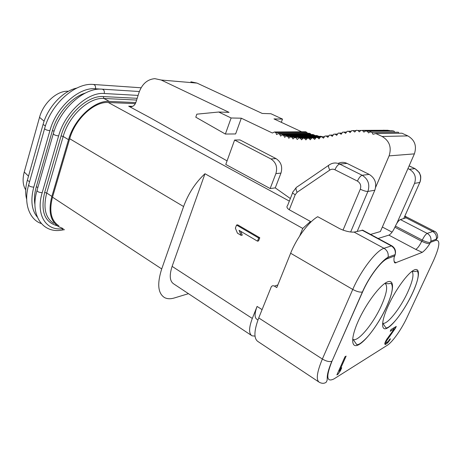 <?xml version="1.0" encoding="UTF-8"?>
<svg xmlns="http://www.w3.org/2000/svg" width="462" height="462" viewBox="0 0 462 462"><rect width="100%" height="100%" fill="white"/><g stroke="black" fill="none" stroke-linecap="round" stroke-linejoin="round"><path stroke-width="0.69" d="M68.445 91.285L68.359 91.285C57.484 90.269 43.318 102.835 39.536 117.342L24.243 172.031C22.343 179.291 22.834 185.239 25.716 189.876M76.825 88.063C62.982 90.881 47.73 107.08 43.064 124.474L27.333 180.278C25.381 187.399 25.162 193.751 26.669 199.33M135.828 102.57L109.298 101.397C94.606 100.11 74.313 118.682 68.532 139.674L51.859 196.385C48.088 211.209 50.346 221.31 58.628 226.698L62.399 228.228M135.343 103.65L108.287 102.5C94.346 101.322 75.185 118.884 69.704 138.739L52.506 197.176C48.926 211.198 51.068 220.761 58.922 225.866M309.8 223.146L310.487 221.46L302.743 228.419L204.972 173.735C195.542 182.502 188.415 193.434 183.587 206.531L161.712 268.936C156.982 283.807 157.923 293.353 164.518 297.574C167.238 298.995 170.536 299.122 174.417 297.95L188.467 293.676M310.487 221.46L289.252 209.76C286.896 208.206 286.359 206.757 287.647 205.399L292.631 192.752M234.604 140.044L270.911 158.94L276.028 158.605L239.974 139.922L234.604 140.044L225.774 164.449L270.149 188.542L275.26 187.884L290.355 198.539M218.705 112.023L196.829 114.166L195.79 117.192L225.375 134.049L235.614 133.945L241.303 118.203L231.115 117.983L218.705 112.023L229.048 112.364L161.203 80.03L154.816 78.65C147.338 79.331 142.059 83.997 138.975 92.648L135.938 102.235C135.014 104.857 133.46 106.352 131.277 106.71L128.696 106.196L149.873 117.596L227.067 160.868M251.311 335.331L173.833 283.974C169.739 281.364 169.167 275.496 172.118 266.372L204.972 173.735M172.118 266.372L252.304 318.451C248.775 327.922 248.7 333.714 252.067 335.834L255.012 336.105M252.304 318.451L257.091 306.433L262.075 309.609M257.946 319.993L256.982 319.369C254.435 317.781 254.47 313.473 257.091 306.433M302.743 228.419L299.699 235.938M257.478 241.164L258.576 240.898L259.794 237.763L237.67 224.832L236.538 225.052L235.372 228.159L237.445 233.177L241.164 235.372L239.079 230.342L257.478 241.164L258.697 238.017L236.538 225.052M241.164 235.372L242.284 235.129L240.696 231.295M259.794 237.763L258.697 238.017M318.63 381.831L258.177 341.672C253.667 338.883 253.852 330.971 258.737 317.931L271.298 286.746C272.13 285.672 273.169 285.464 274.422 286.117L276.784 287.566L290.633 253.24C296.696 237.907 308.807 221.702 317.717 216.707L339.934 228.805C345.351 231.214 350.069 232.311 354.088 232.097L362.803 230.238M375.646 187.318L389.096 155.879C391.793 147.343 389.472 140.87 382.12 136.469L407.848 135.903C414.772 139.98 416.949 145.969 414.385 153.875L380.376 231.549L370.593 234.419M382.357 227.033L392.065 232.155M422.268 252.344L415.748 249.393L388.871 235.129C390.84 234.153 392.844 231.526 394.889 227.24L395.408 226.074C397.129 222.488 398.781 220.316 400.375 219.571L406.058 217.839L432.715 231.502L427.194 233.402C430.191 235.222 431.404 237.832 430.838 241.222L429.718 243.809C427.234 247.69 424.751 250.537 422.268 252.344L395.062 262.982C393.999 262.116 393.705 260.187 394.173 257.195L395.195 254.597C395.801 250.814 394.467 247.886 391.193 245.824L361.977 230.128M388.871 235.129L378.135 238.473M404.822 216.164L406.058 217.839M344.975 356.774L336.873 374.925L338.028 374.197L340.378 370.807L341.747 367.746L339.397 371.136L346.119 356.098L344.975 356.774M395.478 328.141L396.275 326.432L391.019 329.539L390.223 331.271L394.323 328.829L386.388 339.813L384.806 343.243L385.054 344.548L387.572 342.977L389.68 340.217L390.454 338.773L389.726 339.224L388.207 341.372L386.723 342.538L386.14 342.66L386.186 341.406L395.478 328.141L394.433 327.523M387.427 339.172L386.971 338.894M386.498 340.725L386.047 340.448M386.186 341.406L385.689 341.112M386.007 342.25L385.343 341.845M386.14 342.66L385.233 342.105M389.68 340.217L389.252 339.957M388.467 341.932L387.941 341.609M387.572 342.977L386.781 342.498M386.382 343.959L384.875 343.047M385.787 344.329L384.788 343.722M394.323 328.829L393.272 328.205M339.397 371.136L338.75 370.72M340.378 370.807L339.859 370.472M338.028 374.197L337.381 373.781M395.408 226.074L422.268 240.096C424.047 236.457 425.693 234.228 427.194 233.402L400.375 219.571M395.172 254.701L394.762 255.884L387.641 258.581C381.421 260.585 369.138 276.773 362.583 291.926L332.005 361.174C325.849 376.68 326.507 382.588 333.98 378.904L387.306 345.258C392.475 342.128 401.669 329.071 407.034 317.411L433.593 260.435C439.697 246.564 440.465 239.853 435.903 240.309L430.341 242.411C428.586 242.648 425.895 241.874 422.268 240.096L421.725 241.274L394.889 227.24M396.777 223.458L414.541 183.374C416.539 177.287 414.841 172.597 409.453 169.311L414.784 168.636C420.108 171.87 421.783 176.478 419.802 182.467L403.69 218.659M407.94 168.59L409.453 169.311M343.006 230.186L360.285 189.201C361.376 185.712 360.424 183.01 357.426 181.092C358.98 177.731 360.562 175.791 362.185 175.271L369.184 174.388L347.026 163.409L339.709 164.068C336.151 162.439 332.75 162.67 329.504 164.755C328.101 165.194 328.205 166.967 329.804 170.068L297.13 192.279C295.616 189.229 295.605 187.445 297.095 186.925L328.684 165.315M407.848 135.903L401.917 133.2L375.756 133.518M398.862 133.212L398.348 132.213L372.049 132.478L370.201 131.918L368.503 132.929L367.388 131.254L365.511 130.925L363.923 132.149L362.658 130.607L360.914 130.371L359.315 131.884L357.929 130.463L356.306 130.296L354.712 132.04L353.239 130.734L351.726 130.613L350.144 132.559L348.614 131.335L347.187 131.254L345.628 133.345L344.057 132.178L342.694 132.115L341.152 134.298L339.564 133.16L338.242 133.102L336.706 135.337L335.123 134.188L333.818 134.119L332.276 136.354L330.711 135.187L329.418 135.1L327.858 137.312L326.322 136.111L325.029 136.001L323.452 138.173L321.95 136.919L320.645 136.781L319.046 138.889L317.59 137.584L316.274 137.405L314.645 139.426L313.242 138.063L311.914 137.843L310.262 139.772L308.916 138.34L307.571 138.074L305.89 139.899L304.614 138.409L303.251 138.092L301.553 139.807L300.34 138.254L298.966 137.89L297.245 139.495L296.107 137.89L294.721 137.474L292.989 138.975L291.92 137.324L290.523 136.856L288.779 138.259L287.786 136.556L286.382 136.024L284.627 137.312L283.726 135.545L282.311 134.944L280.55 136.088L279.747 134.257L278.326 133.582L276.582 134.581L275.866 132.721L274.445 131.976L272.389 133.016L241.303 118.203M394.739 132.248L393.947 131.075L392.169 130.775L367.076 130.919M389.732 130.786L387.826 130.255L362.399 130.365M383.466 130.186L384.927 130.272M322.309 136.752L320.969 136.302L291.337 136.839M318.549 136.342L317.024 135.528L287.162 136.013M314.738 135.568L313.138 134.523L283.056 134.933M310.995 134.552L310.701 133.888L309.344 133.258L279.042 133.576M307.317 133.275L306.999 132.45L305.642 131.762L275.133 131.97M301.651 131.785L273.983 118.913L282.513 119.098L270.923 113.739L262.254 113.456L197.031 83.102L190.858 81.791M382.12 136.469L375.831 133.547L372.973 134.286L372.049 132.478M281.294 122.315L282.513 119.098M225.375 134.049L231.115 117.983M357.178 231.45L374.815 190.234C376.969 183.397 375.098 178.113 369.184 174.388M338.08 163.421C341.025 162.006 344.005 162 347.026 163.409M270.149 188.542L275.889 173.608C277.679 167.227 276.022 162.335 270.911 158.94M276.028 158.605C281.104 161.96 282.744 166.794 280.965 173.106L275.26 187.884M28.494 176.166L24.243 172.031M44.104 121.177L39.536 117.342M29.562 181.739L27.333 180.278M45.426 125.883L43.064 124.474M101.12 89.126L95.449 88.768C95.842 86.255 95.108 84.817 93.237 84.454C75.202 82.658 51.282 103.702 44.675 128.315C44.756 129.435 46.489 130.226 49.89 130.694L33.778 187.162C30.405 200.075 31.578 210.048 37.301 217.088M33.778 187.162C30.405 186.879 28.719 186.071 28.713 184.742L44.566 128.713M95.449 88.768C78.886 86.989 56.098 107.357 49.89 130.694M85.187 93.116C71.506 97.245 57.074 113.554 52.368 130.682L36.255 186.954C34.436 193.434 33.997 199.336 34.945 204.654M36.255 186.954L37.93 187.283M52.368 130.682L54.118 131.098M138.098 95.415L104.245 93.509C104.649 90.95 103.886 89.501 101.969 89.154C84.049 87.497 60.118 108.766 53.373 133.506C53.442 134.656 55.192 135.458 58.622 135.92L42.186 192.7C35.441 214.951 46.287 231.456 62.959 228.609M63.254 228.805L62.162 230.036L61.394 230.157M42.186 192.7C38.779 192.429 37.081 191.609 37.081 190.24L53.251 133.916M104.245 93.509C87.792 91.84 64.975 112.451 58.622 135.92M137.179 98.308L103.315 96.57C88.034 95.12 66.984 114.206 61.088 135.897L44.652 192.475C40.379 211.244 44.548 222.332 57.178 225.745M44.652 192.475L46.714 193.006C42.995 207.785 45.305 217.879 53.644 223.302M61.088 135.897L63.184 136.481L46.714 193.006L51.859 196.385M103.315 96.57L103.915 98.475C89.166 97.13 68.89 115.564 63.184 136.481L68.532 139.674M136.625 100.058L103.915 98.475L109.298 101.397M161.712 268.936L52.506 197.176M183.587 206.531L69.704 138.739M289.345 201.103L108.287 102.5M132.6 106.341L128.696 106.196M388.224 305.786C395.524 289.651 408.102 272.505 414.304 269.918C420.616 267.088 419.456 278.309 412.491 293.237C405.613 308.131 394.282 324.07 387.641 327.91C380.907 331.987 380.827 321.974 388.224 305.786M358.137 321.35C365.846 303.904 379.926 285.054 387.243 281.999C394.687 278.673 394.034 290.546 386.682 306.589C379.429 322.586 366.892 339.974 359.101 344.496C351.207 349.26 350.317 338.854 358.137 321.35M411.913 271.385C414.177 273.914 412.803 280.798 407.784 292.024C400.485 308.206 387.006 325.231 382.727 323.215L385.949 327.87C386.602 328.084 387.71 327.656 389.287 326.582C392.735 323.735 395.853 320.385 398.654 316.534C403.869 309.471 408.46 301.715 412.433 293.266C417.844 281.387 419.456 274.006 417.284 271.119C416.1 270.622 417.082 272.008 411.925 271.379M384.95 283.322C388.034 285.701 386.896 293.029 381.537 305.307C373.729 323.013 358.269 341.972 353.164 339.506L356.722 344.577C357.461 344.831 358.668 344.45 360.337 343.428C364.062 340.661 367.585 337.104 370.899 332.767C376.969 324.855 382.201 316.141 386.607 306.618C392.146 294.236 393.636 286.486 391.083 283.368C389.888 282.715 390.482 284.477 384.933 283.333M394.126 261.504L395.986 262.884M429.897 243.555L429.799 243.59C428.037 243.832 425.352 243.058 421.725 241.274C419.606 245.617 417.613 248.325 415.748 249.393M387.641 258.581L388.08 257.265L395.195 254.597C396.125 250.779 394.975 247.84 391.759 245.784L384.009 248.302L354.088 232.097M290.633 253.24L352.76 289.443L322.366 359.026C316.799 372.407 315.829 380.191 319.45 382.374C322.135 383.679 324.411 383.61 326.264 382.161L327.165 380.214L327.263 376.594C327.489 373.175 329.008 368.064 331.826 361.272C329.377 362.046 326.224 361.296 322.366 359.026L258.737 317.931M362.583 291.926L362.41 291.99C369.167 276.299 381.514 260.643 388.08 257.265C388.692 253.401 387.335 250.416 384.009 248.302C376.259 250.502 360.834 270.559 352.76 289.443C356.808 291.626 360.031 292.475 362.41 291.99L332.005 361.174M274.422 286.117L277.841 284.938M362.589 230.122L391.967 245.9M394.646 256.139L394.173 257.195M435.874 240.321L436.088 239.252M435.579 231.964L434.632 231.352L432.715 231.502C435.666 233.281 436.861 235.839 436.301 239.172L430.838 241.222L429.718 243.809M433.593 260.435L433.916 259.736M435.903 240.309L437.45 237.716C437.837 238.421 438.224 232.883 434.632 231.352L404.845 216.106M414.541 183.374L419.802 182.467L403.713 218.653M420.039 181.97L419.825 182.461C421.09 179.77 420.715 175.468 420.547 175.56L419.271 172.476L415.009 168.653L409.107 165.933M415.147 168.717L409.136 165.852M360.285 189.201C363.588 190.777 366.123 191.522 367.902 191.43C370.085 184.459 368.179 179.071 362.185 175.271L339.709 164.068C338.028 164.536 336.434 166.43 334.933 169.75C333.154 168.919 331.445 169.028 329.804 170.068M389.096 155.879L414.385 153.875M161.203 80.03L197.031 83.102M275.866 132.721L306.999 132.45M279.747 134.257L310.701 133.888M283.726 135.545L314.489 135.077M287.786 136.556L318.358 136.019M291.92 137.324L320.68 136.769M300.34 138.254L303.078 138.196M304.614 138.409L307.207 138.346M308.916 138.34L311.417 138.282M313.242 138.063L315.673 138.005M317.59 137.584L319.964 137.532M321.95 136.919L324.278 136.873M326.322 136.111L328.626 136.071M330.711 135.187L333.004 135.152M335.123 134.188L337.416 134.159M339.564 133.16L341.88 133.137M344.057 132.178L346.431 132.155M348.614 131.335L351.085 131.318M357.929 130.463L360.816 130.451M362.658 130.607L389.478 130.48M367.388 131.254L393.947 131.075M375.831 133.547L401.917 133.2M297.13 192.279L295.195 194.745C292.735 193.33 291.996 192.383 292.972 191.897L296.142 187.67M295.195 194.745L289.252 209.76M357.426 181.092L334.933 169.75M350.681 231.924L367.902 191.43L374.815 190.234M275.889 173.608L280.965 173.106M141.095 87.786L93.63 84.482M41.274 223.527C30.105 219.993 23.094 204.1 28.575 185.222M139.362 91.516L102.397 89.183M36.937 190.742C29.603 215.494 43.116 233.928 62.162 230.036L64.53 229.678M395.062 262.982L394.409 262.41M295.57 137.457L320.391 136.966M299.844 137.872L316.083 137.532M308.518 138.057L311.694 137.988M312.895 137.82L315.858 137.757M317.296 137.387L320.102 137.329M321.702 136.764L324.382 136.712M326.12 135.984L328.707 135.938M330.544 135.083L333.067 135.043M334.985 134.101L337.468 134.072M339.449 133.085L341.932 133.062M343.947 132.103L346.483 132.08M348.487 131.243L351.155 131.225M353.078 130.607L355.983 130.596"/></g></svg>
